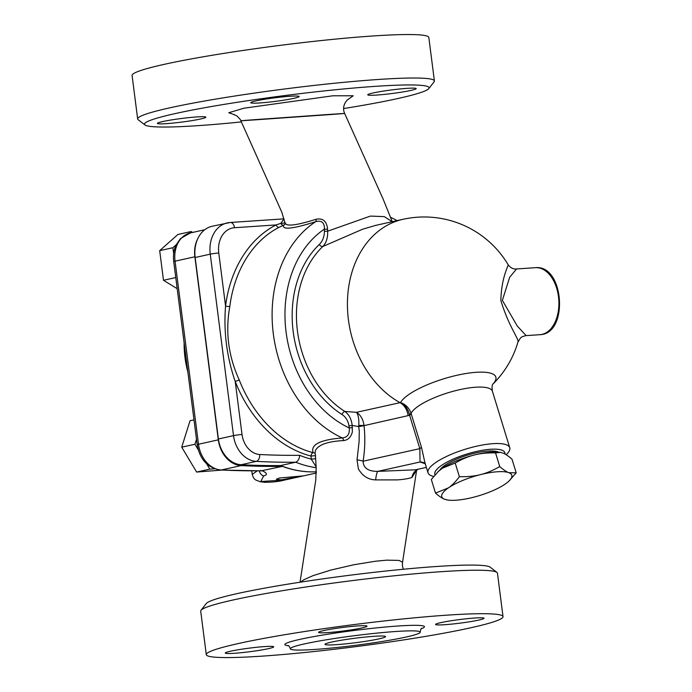 <?xml version="1.0" encoding="UTF-8"?>
<svg xmlns="http://www.w3.org/2000/svg" width="692" height="692" viewBox="0 0 692 692"><rect width="100%" height="100%" fill="white"/><g stroke="black" fill="none" stroke-linecap="round" stroke-linejoin="round"><path stroke-width="1.04" d="M403.341 569.256L402.45 566.056L402.398 562.068L398.964 560.416L386.845 560.148L375.427 561.238L353.897 564.741L330.715 570.104L312.948 575.683L303.719 579.809L300.553 582.136M315.007 453.087L315.448 450.561C318.329 444.757 327.662 441.435 343.466 440.579C347.972 440.129 350.93 437.266 352.34 431.99L352.185 425.416L358.698 426.592L359.252 430.943L359.105 441.496L357.037 459.834L358.395 468.925C362.53 476.018 368.291 479.677 375.661 479.902L397.658 479.885C403.912 479.4 408.661 478.596 411.913 477.489L416.368 470.465M315.336 453.796L316.166 467.437L315.794 479.911L300.025 582.223M496.934 572.396L490.126 567.163A143.478 10.605 172.7 0 0 444.402 565.995A143.478 10.605 172.7 0 0 295.199 582.975A143.478 10.605 172.7 0 0 206.285 603.519L201.017 610.301A149.584 11.055 -7.3 0 1 289.057 589.619A149.584 11.055 -7.3 0 1 441.582 571.661A149.584 11.055 -7.3 0 1 449.264 571.177A149.584 11.055 -7.3 0 1 496.934 572.396A149.584 11.055 -7.3 0 1 497.453 573.158L503.023 616.641A149.584 11.055 -7.3 0 1 356.051 646.605A149.584 11.055 -7.3 0 1 206.285 654.649A149.584 11.055 -7.3 0 1 289.637 633.907A149.584 11.055 -7.3 0 1 447.153 615.145A149.584 11.055 -7.3 0 1 503.023 616.641M233.611 114.474L236.82 115.91C239.735 118.704 241.084 120.322 240.851 120.754L281.808 212.21L285.009 223.014M257.286 119.707C236.335 121.117 235.514 121.1 254.838 119.664L328.216 114.491C349.192 113.099 349.996 113.116 330.629 114.543L257.286 119.707M392.243 221.691L383.091 198.985L344.651 113.453C341.173 105.625 347.28 99.319 349.062 98.835M327.619 231.189A3.053 0.493 -1 0 1 324.418 231.18C324.349 236.742 322.645 241.179 319.297 244.475A3.053 1.747 -133.7 0 0 322.766 246.542C326.339 242.78 327.956 237.659 327.619 231.189L327.584 229.19C326.78 221.18 322.913 217.885 315.985 219.286C295.614 225.713 285.312 226.777 285.078 222.478M392.139 221.717L384.311 216.622L370.419 216.086L327.619 231.206M241.37 121.913A143.478 10.605 -7.3 0 1 144.983 124.958A143.478 10.605 -7.3 0 1 224.052 104.397A143.478 10.605 -7.3 0 1 382.901 85.869A143.478 10.605 -7.3 0 1 428.824 88.593A143.478 10.605 -7.3 0 1 343.63 108.558M255.997 100.885A24.419 1.808 -7.3 0 1 290.043 96.266A24.419 1.808 -7.3 0 1 299.16 96.508A24.419 1.808 -7.3 0 1 275.174 101.395A24.419 1.808 -7.3 0 1 250.72 102.71A24.419 1.808 -7.3 0 1 255.997 100.885M407.069 88.36A24.419 1.808 -7.3 0 1 416.186 88.602A24.419 1.808 -7.3 0 1 392.191 93.498A24.419 1.808 -7.3 0 1 367.746 94.813A24.419 1.808 -7.3 0 1 381.353 91.422A24.419 1.808 -7.3 0 1 407.069 88.36M166.538 123.634A24.419 1.808 -7.3 0 1 157.413 123.384A24.419 1.808 -7.3 0 1 171.019 120.001A24.419 1.808 -7.3 0 1 196.736 116.939A24.419 1.808 -7.3 0 1 205.861 117.182A24.419 1.808 -7.3 0 1 192.255 120.564A24.419 1.808 -7.3 0 1 166.538 123.634M428.824 88.593L434.092 81.812A149.584 11.055 172.7 0 0 434.394 80.947A149.584 11.055 172.7 0 0 386.214 78.974A149.584 11.055 172.7 0 0 378.524 79.459A149.584 11.055 172.7 0 0 221.007 98.221A149.584 11.055 172.7 0 0 137.656 118.963A149.584 11.055 172.7 0 0 138.166 119.725L144.983 124.958M434.394 80.947L428.824 37.463A149.584 11.055 172.7 0 0 372.953 35.975A149.584 11.055 172.7 0 0 215.437 54.737A149.584 11.055 172.7 0 0 132.085 75.48L137.656 118.963M206.285 654.649L200.715 611.166A149.584 11.055 -7.3 0 1 201.017 610.301M395.763 631.502A65.481 4.835 172.7 0 0 326.806 639.719A65.481 4.835 172.7 0 0 290.32 648.793A65.481 4.835 172.7 0 0 355.887 645.273A65.481 4.835 172.7 0 0 420.217 632.159A65.481 4.835 172.7 0 0 395.763 631.502M357.894 625.914A24.419 1.808 172.7 0 0 332.177 628.976A24.419 1.808 172.7 0 0 318.571 632.358A24.419 1.808 172.7 0 0 343.016 631.043A24.419 1.808 172.7 0 0 367.011 626.156A24.419 1.808 172.7 0 0 357.894 625.914M474.92 618.008A24.419 1.808 172.7 0 0 449.203 621.07A24.419 1.808 172.7 0 0 435.588 624.461A24.419 1.808 172.7 0 0 460.042 623.146A24.419 1.808 172.7 0 0 484.037 618.25A24.419 1.808 172.7 0 0 474.92 618.008M366.31 643.88A24.419 1.808 172.7 0 0 379.363 641.934M264.586 646.587A24.419 1.808 172.7 0 0 238.87 649.65A24.419 1.808 172.7 0 0 225.263 653.032A24.419 1.808 172.7 0 0 249.717 651.726A24.419 1.808 172.7 0 0 273.712 646.83A24.419 1.808 172.7 0 0 264.586 646.587M315.465 458.744L311.27 459.142A125.157 96.854 -102.5 0 1 299.679 455.319C299.325 459.038 297.993 461.33 295.683 462.213L280.58 465.56A131.264 101.577 -102.5 0 0 316.417 471.797A131.264 101.577 -102.5 0 1 282.388 466.365L261.412 470.776A1037.914 803.178 -102.5 0 1 221.293 469.989L241.119 465.595A27.472 21.262 -102.5 0 1 218.317 439.844L194.867 256.784A27.472 21.262 -102.5 0 1 197.808 238.602M282.388 466.365A1037.914 803.178 -102.5 0 1 241.119 465.595M206.649 463.796L209.84 469.133L214.658 468.804M196.485 439.316L194.936 444.247L198.215 449.731M221.639 470.093L196.623 472.056L181.719 447.17L190.049 420.719L193.994 419.845M209.84 469.133L196.623 472.056M177.187 288.668L163.485 280.286L159.688 250.651L177.913 234.476L191.122 231.543L189.253 233.213M175.768 277.57L163.485 280.286M176.209 244.786L172.896 247.727L159.688 250.651M374.147 636.294A30.526 2.258 -7.3 0 1 385.548 636.597A30.526 2.258 -7.3 0 1 355.558 642.712A30.526 2.258 -7.3 0 1 324.989 644.356A30.526 2.258 -7.3 0 1 342.004 640.126A30.526 2.258 -7.3 0 1 374.147 636.294M447.663 500.013L444.671 499.269C442.24 498.387 439.186 496.337 435.51 493.111L448.373 487.903A36.633 9.947 162.9 0 0 444.671 499.269A36.633 9.947 162.9 0 0 447.663 500.013A36.633 9.947 162.9 0 0 473.077 497.349A36.633 9.947 162.9 0 0 505.195 484.071A36.633 9.947 162.9 0 0 508.758 481.26A36.633 9.947 162.9 0 0 508.897 472.705A36.633 9.947 162.9 0 0 480.49 474.626A36.633 9.947 162.9 0 0 448.373 487.903C451.928 485.524 455.604 481.788 459.384 476.676C467.489 476.866 474.522 476.183 480.49 474.626C486.485 473.181 492.903 470.491 499.736 466.546C503.421 469.781 506.475 471.832 508.897 472.705L516.206 472.844L508.983 481.044M516.206 472.844L512.019 459.203C508.343 455.976 505.29 453.917 502.859 453.044L500.42 452.378L495.55 452.905C487.453 452.715 480.421 453.407 474.452 454.964A36.633 9.947 -17.1 0 1 499.866 452.3L500.42 452.378M455.198 463.043L442.335 468.242A36.633 9.947 -17.1 0 1 474.452 454.964C468.449 456.409 462.031 459.099 455.198 463.043L459.384 476.676M438.546 471.261A36.633 9.947 -17.1 0 1 438.771 471.053A36.633 9.947 -17.1 0 1 442.335 468.242L438.235 471.555L431.324 479.469L435.51 493.111M495.55 452.905L499.736 466.546M439.783 470.162A32.057 8.711 -17.1 0 1 487.981 451.072A32.057 8.711 -17.1 0 1 498.525 452.127M194.936 444.247L181.719 447.17M172.896 247.727L173.675 253.748M192.584 232.434L191.122 231.543M220.653 470.05C207.695 467.965 199.867 459.514 197.177 444.697A6.107 0.45 -7.3 0 1 198.5 444.238A27.472 21.262 -102.5 0 0 221.293 469.989A6.107 3.78 -87.1 0 1 220.653 470.05L260.919 470.837A6.107 3.815 -90.7 0 0 260.936 470.828A6.107 3.815 -90.7 0 0 261.412 470.776M261.784 470.828L262.519 470.768M262.329 470.802L262.346 470.811C267.25 473.129 267.692 474.833 263.669 475.914L260.763 481.52L284.801 479.997L316.417 472.999M257.242 470.863L252.217 474.392C254.189 480.092 254.915 479.729 260.278 481.727L264.603 482.315C272.639 482.255 279.421 481.476 284.966 479.963M281.367 479.841L276.35 479.305L279.205 478.042L302.776 475.923L281.367 479.841M526.154 335.62L517.287 326.044L502.366 300.371L509.667 277.284L516.561 268.954M492.834 384.147A50.161 13.624 162.9 0 0 476.183 372.305A50.161 13.624 162.9 0 0 400.547 402.562A86.569 54.46 86.1 0 1 400.062 402.675A97.684 75.592 -102.5 0 1 347.436 302.17A97.684 75.592 -102.5 0 1 403.055 219.295A97.684 97.684 0 0 1 508.032 264.534C509.217 264.941 501.449 275.944 500.852 300.449C508.542 326.33 519.606 339.867 517.945 342.133L517.919 342.177M358.785 425.45L358.698 426.592A12.214 0.891 172.7 0 0 364.044 425.632L408.133 415.624A15.267 11.807 77.5 0 0 400.062 402.675L356.475 412.328C358.361 415.01 359.131 419.387 358.785 425.45A12.214 0.45 177.9 0 1 364.027 425.398C363.153 419.335 360.636 414.984 356.475 412.328L344.815 411.429A97.684 75.592 -102.5 0 1 322.766 246.542L362.625 229.216L375.695 225.367L403.055 219.295M348.967 425.805L352.185 425.416C351.45 419.153 348.993 414.482 344.815 411.429A3.053 1.531 -57.5 0 0 342.038 414.517C345.775 416.991 348.085 420.762 348.967 425.805L349.244 427.959C349.849 434.031 347.54 437.361 342.315 437.95C320.137 439.714 310.414 444.627 313.13 452.68A119.059 92.131 -102.5 0 1 239.242 379.951L235.219 381.465A122.103 94.493 77.5 0 0 311.011 456.054A3.053 1.799 104.6 0 1 313.13 452.68A3.053 2.906 -37.1 0 1 315.033 453.459M315.215 455.656L311.011 456.054L311.27 459.142L316.123 466.797M239.242 379.951C228.36 356.207 225.22 331.693 229.822 306.4A3.053 0.813 7.3 0 1 225.557 306.028C223.516 331.693 226.734 356.838 235.219 381.465L242.018 434.472A21.366 16.539 -102.5 0 0 259.734 454.506A1031.807 798.456 -102.5 0 0 299.679 455.319M229.822 306.4A119.059 92.131 -102.5 0 1 279.084 227.322A3.053 1.894 62.8 0 1 276.091 224.926A122.103 94.493 77.5 0 0 225.557 306.028L218.767 253.004A24.263 18.779 -102.5 0 1 234.51 227.729L276.091 224.926L280.822 223.343A3.053 0.977 171.5 0 0 284.94 222.608M279.084 227.322L283.582 225.177A3.053 2.041 66.3 0 1 280.822 223.343L284.066 218.845M315.985 219.286A3.053 1.453 -109.7 0 1 315.673 221.682C292.768 228.931 282.068 230.099 283.582 225.177A3.053 2.993 -135.4 0 0 284.767 224.442L285.017 223.092M327.584 229.19A3.053 0.562 0.7 0 1 324.418 229.087L324.418 231.18M343.466 440.579A3.053 1.756 88.2 0 0 342.315 437.95A119.059 92.131 77.5 0 1 273.236 333.137A119.059 92.131 77.5 0 1 315.673 221.682C321.642 220.134 324.557 222.608 324.418 229.087A109.898 85.038 -102.5 0 0 286.038 331.684A109.898 85.038 -102.5 0 0 349.244 427.959L352.462 427.578M409.413 414.413A9.16 1.393 164.7 0 0 411.074 413.375C409.275 408.072 405.772 404.474 400.547 402.562C405.028 404.915 407.986 408.868 409.413 414.413L409.595 415.269A9.16 2.491 162.9 0 0 411.169 413.704L411.074 413.375A42.74 11.608 -17.1 0 1 453.078 391.309A42.74 11.608 -17.1 0 1 492.419 391.291L509.744 447.733A42.74 11.608 -17.1 0 1 506.207 454.748M408.133 415.624A100.098 62.972 -93.9 0 0 409.595 415.269L419.836 448.641A9.16 2.491 162.9 0 0 421.411 447.075L411.169 413.704M426.367 467.394L415.399 469.825L377.806 471.364C368.265 471.442 363.352 468.06 363.092 461.209L419.836 448.641L420.035 462.005A9.16 8.46 118.2 0 1 424.222 462.931A9.16 8.46 118.2 0 1 424.239 462.939L425.424 463.891M424.94 462.74L421.411 447.075M375.661 479.902A12.214 2.214 -87.1 0 1 377.806 471.364L420.035 462.005L425.251 463.752M433.694 476.416A42.74 11.608 -17.1 0 1 428.037 472.818A42.74 11.608 -17.1 0 1 428.4 469.807A42.74 11.608 -17.1 0 1 470.413 447.75A42.74 11.608 -17.1 0 1 509.744 447.733M417.847 469.28A12.214 11.037 -109.6 0 0 411.913 477.489M364.044 425.632C365.307 437.647 364.987 449.506 363.092 461.209A12.214 2.431 5.6 0 0 357.037 459.834M280.58 465.56A1037.914 803.178 -102.5 0 1 241.179 464.73L256.282 461.382A6.107 3.78 -87 0 0 259.734 454.506M283.893 218.862L230.324 222.478A6.107 3.841 86.1 0 0 229.96 222.53A30.37 23.502 77.5 0 0 227.236 222.919A30.37 23.502 77.5 0 0 210.256 254.154L233.507 435.631L218.404 438.979A27.472 21.262 77.5 0 0 241.179 464.73M218.404 438.979L195.153 257.502A30.37 23.502 -102.5 0 1 212.141 226.267L230.324 222.478A6.107 3.841 86.1 0 1 234.51 227.729M504.996 454.038A36.633 9.947 162.9 0 0 468.173 453.641A36.633 9.947 162.9 0 0 435.086 474.79M348.102 99.432L353.223 95.781L332.852 95.79L243.818 108.229L228.792 112.735L234.631 114.777M421.246 628.734A70.368 5.199 172.7 0 0 398.159 626A70.368 5.199 172.7 0 0 314.644 636.45A70.368 5.199 172.7 0 0 288.469 645.74M187.878 372.132A85.479 66.147 -102.5 0 1 184.107 342.644M173.727 261.637A6.107 0.45 -7.3 0 1 175.05 261.178A27.472 21.262 -102.5 0 1 190.412 232.919L180.508 238.532L176.105 245.003C173.779 250.123 172.991 255.668 173.727 261.637L197.177 444.697M218.317 439.844L198.5 444.238L175.05 261.178L194.867 256.784M259.301 470.845A6.107 4.844 76.4 0 0 263.669 475.914M535.444 267.683A33.579 21.123 86.1 0 1 558.781 299.766A33.579 21.123 86.1 0 1 539.968 334.686C568.954 333.959 564.265 264.508 535.444 267.683L516.483 268.963C513.274 269.361 510.462 267.89 508.023 264.543M319.297 244.475A100.738 77.954 77.5 0 0 342.038 414.517M242.018 434.472A6.107 0.45 -7.3 0 0 233.507 435.631A27.472 21.262 77.5 0 0 256.282 461.382A1037.914 803.178 77.5 0 0 295.683 462.213A131.264 101.577 77.5 0 0 316.192 467.706M195.153 257.502L210.256 254.154A6.107 0.45 -7.3 0 1 218.767 253.004M402.502 562.605L416.619 470.205M290.32 648.793C289.472 646.492 288.676 645.376 287.924 645.463L287.933 645.463M421.688 628.327L421.696 628.327C421.039 628.345 420.546 629.616 420.217 632.159M508.758 481.26L509.295 480.758M438.771 471.053L438.235 471.555M188.44 376.517L183.588 338.622M261.939 470.828L260.936 470.828M260.555 470.499L261.628 470.828M204.763 229.735L190.412 232.919M251.767 470.871L252.217 474.392M390.496 217.227L397.199 220.592M526.05 335.629L539.968 334.686M526.05 335.646C523.161 336.182 521.266 337.013 520.375 338.146L517.945 342.133M492.799 384.198A97.684 97.684 0 0 0 517.936 342.125M424.923 462.697L428.037 472.818M492.419 391.291C491.813 387.503 491.986 385.063 492.938 383.965M417.959 469.254L416.039 470.889L416.316 470.188"/></g></svg>
